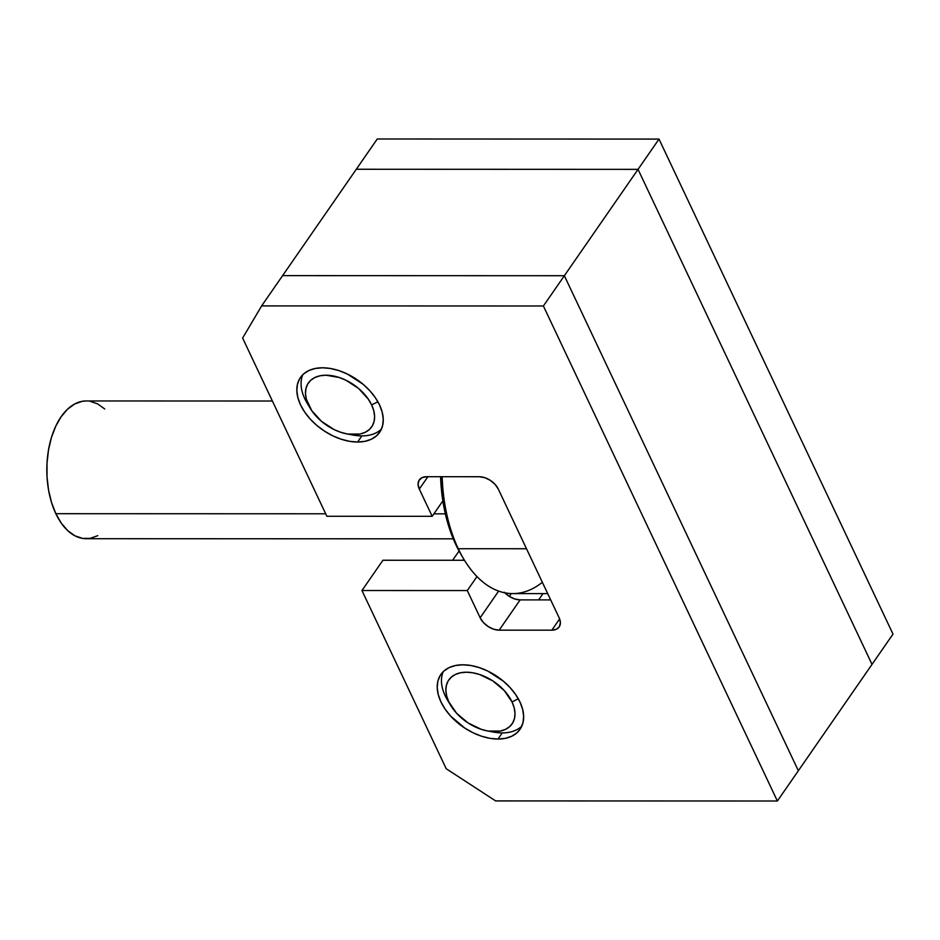 <?xml version="1.0" encoding="UTF-8"?>
<svg xmlns="http://www.w3.org/2000/svg" width="940" height="940" viewBox="0 0 940 940"><rect width="100%" height="100%" fill="white"/><g stroke="black" fill="none" stroke-linecap="round" stroke-linejoin="round"><path stroke-width="1.41" d="M356.295 169.259L638.037 169.364L872.026 664.368L798.354 770.741L564.364 275.726L798.354 770.741L872.026 664.368L638.037 169.364L356.295 169.259L282.611 275.632L564.364 275.726L638.037 169.364L872.026 664.368L638.037 169.364L356.295 169.259L282.611 275.632L564.364 275.726L659.011 139.085L377.257 138.991L356.295 169.259L377.257 138.991L659.011 139.085L893 634.101L659.011 139.085L638.037 169.364L356.295 169.259M462.856 560.275L463.726 559.03L462.856 560.275M542.991 593.61L538.632 599.896L542.991 593.61M509.327 596.395L511.278 593.575L509.327 596.395M460.941 554.295L455.829 544.636A117.195 67.069 90 0 1 440.59 476.709L443.422 504.38L448.486 525.577L455.829 544.636L458.262 548.725A123.622 70.747 -90 0 1 442.164 476.709A123.622 70.747 90 0 0 458.262 548.725L526.506 548.749L458.262 548.725L455.829 544.636A117.195 67.069 90 0 0 460.706 553.907L463.408 558.501A123.622 70.747 -90 0 1 458.262 548.725A123.622 70.747 90 0 0 512.77 593.598L547.703 593.61M542.356 582.283A123.622 70.747 -90 0 1 463.408 558.501M445.337 513.839L433.892 513.839L445.337 513.839M272.377 401.016L86.257 400.957A68.879 39.41 90 0 0 50.584 440.484A68.879 39.41 90 0 0 55.848 513.698L325.687 513.792L55.848 513.698A68.879 39.41 90 0 0 86.21 538.702L453.256 538.832M97.795 535.659L90.217 538.35L82.485 538.385L74.906 535.8L67.762 530.677L61.323 523.216L55.848 513.698L51.535 502.501L48.551 490.046L47.024 476.815L47 463.314L48.48 450.06L51.418 437.57L55.695 426.314L61.135 416.737L67.551 409.194L74.683 403.988L82.25 401.31L86.445 400.957M89.981 401.262L97.56 403.848L104.716 408.971M357.588 442.035A48.163 30.444 34.7 0 1 309.565 418.323A48.163 30.444 34.7 0 1 300.447 377.492A48.163 30.444 34.7 0 1 322.49 367.787L330.528 368.504L338.94 370.619L347.389 374.049L363.134 384.296L369.82 390.723L375.354 397.679L379.537 404.929L382.204 412.166L383.25 419.134L382.627 425.55L380.383 431.178L376.576 435.784L371.37 439.215L364.955 441.33L357.588 442.035L349.551 441.318L341.138 439.203L332.69 435.772L324.523 431.155L316.945 425.526L310.259 419.111L304.724 412.143L300.541 404.893L297.874 397.655L296.829 390.688L297.451 384.272L299.696 378.656L303.502 374.038L308.708 370.607L315.123 368.492L322.49 367.787A48.163 30.444 34.7 0 1 370.513 391.498A48.163 30.444 34.7 0 1 379.631 432.341A48.163 30.444 34.7 0 1 357.588 442.035L361.841 435.902L357.588 442.035M497.988 739.052A48.163 30.444 34.7 0 1 449.954 715.328A48.163 30.444 34.7 0 1 440.837 674.497A48.163 30.444 34.7 0 1 462.88 664.792L470.928 665.508L479.341 667.623L487.789 671.054L503.523 681.3L510.209 687.727L515.755 694.695L519.926 701.933L522.593 709.171L523.639 716.139L523.028 722.555L520.772 728.183L516.965 732.8L511.76 736.22L505.356 738.335L497.988 739.052L489.94 738.335L481.527 736.22L473.079 732.777L464.912 728.159L450.66 716.116L445.113 709.148L440.942 701.91L438.275 694.66L437.229 687.704L437.84 681.277L440.096 675.66L443.903 671.043L449.109 667.611L455.512 665.508L462.88 664.792A48.163 30.444 34.7 0 1 510.913 688.503A48.163 30.444 34.7 0 1 520.032 729.346A48.163 30.444 34.7 0 1 497.988 739.052L502.23 732.906L497.988 739.052M564.364 275.726L282.611 275.632L261.637 305.899L242.626 338.059L326.862 516.272L432.189 516.307L419.311 489.082L418.077 484.347L419.04 480.328L422.037 477.649L426.631 476.709L479.294 476.733L484.781 477.673L490.316 480.352L495.075 484.37L498.306 489.106L559.147 617.815L560.381 622.55L559.429 626.557L556.421 629.236L551.827 630.176L499.163 630.164L493.688 629.224L488.142 626.534L483.395 622.515L480.152 617.78L467.286 590.555L361.959 590.52L446.195 768.72L495.639 800.915L777.38 801.009L543.39 305.994L261.637 305.899L242.626 338.059L326.862 516.272L432.189 516.307L419.311 489.082A16.05 10.152 34.7 0 1 419.287 479.94A16.05 10.152 34.7 0 1 426.631 476.709L479.294 476.733A16.05 10.152 34.7 0 1 498.306 489.106L559.147 617.815A16.05 10.152 34.7 0 1 559.183 626.945A16.05 10.152 34.7 0 1 551.827 630.176L499.163 630.164A16.05 10.152 34.7 0 1 480.152 617.78L467.286 590.555L361.959 590.52L446.195 768.72L495.639 800.915L777.38 801.009L543.39 305.994L564.364 275.726L798.354 770.741L564.364 275.726L543.39 305.994L261.637 305.899L282.611 275.632L564.364 275.726M504.921 592.835A16.05 10.152 -145.3 0 0 520.137 599.885L550.687 599.896L520.137 599.885L514.65 598.945L509.116 596.265L504.369 592.247M464.478 560.275L382.921 560.252L361.959 590.52L382.921 560.252L464.478 560.275M798.354 770.741L777.38 801.009L798.354 770.741M476.968 576.584L467.286 590.555L476.968 576.584M498.635 591.096L480.152 617.78L498.635 591.096M520.137 599.885L499.163 630.164L520.137 599.885M559.629 618.931L551.827 630.176L559.629 618.931M427.888 476.709L419.311 489.082L427.888 476.709M442.846 500.914L432.189 516.307L442.846 500.914M893 634.101L872.026 664.368L893 634.101M309.013 406.068A48.163 30.444 34.7 0 1 304.795 398.76L308.438 404.905A38.528 24.358 34.7 0 1 326.004 375.213A38.528 24.358 34.7 0 1 371.641 404.929L368.292 399.124L358.516 388.42L345.92 380.218L339.164 377.481L326.004 375.213L320.105 375.777L314.982 377.469L310.811 380.207L307.768 383.908L305.97 388.408L305.477 393.531L306.311 399.112L311.786 410.698L321.562 421.402L334.158 429.603L340.914 432.353L347.647 434.045L359.973 434.045L365.108 432.353L369.267 429.615L372.311 425.926L374.108 421.426L374.602 416.291L373.768 410.721L371.641 404.929L377.904 401.768L371.641 404.929A38.528 24.358 34.7 0 1 347.06 433.939A38.528 24.358 34.7 0 1 310.4 408.548A38.528 24.358 34.7 0 1 308.438 404.905L304.795 398.76A48.163 30.444 -145.3 0 0 307.239 403.319L310.4 408.548M349.868 434.362A48.163 30.444 -145.3 0 0 353.064 435.055A48.163 30.444 -145.3 0 0 381.464 429.063A48.163 30.444 34.7 0 1 349.868 434.362M304.795 398.76A48.163 30.444 34.7 0 1 302.868 374.625A48.163 30.444 -145.3 0 0 304.795 398.76M449.414 703.073A48.163 30.444 34.7 0 1 445.184 695.764L448.838 701.91A38.528 24.358 34.7 0 1 466.393 672.218A38.528 24.358 34.7 0 1 512.03 701.933L504.251 690.559L492.854 680.924L479.553 674.485L472.832 672.793L466.393 672.218L460.494 672.793L455.371 674.474L451.2 677.223L448.169 680.913L446.359 685.413L445.865 690.548L446.7 696.117L448.838 701.91L456.617 713.272L468.014 722.919L481.315 729.358L488.036 731.05L500.374 731.05L505.497 729.37L509.668 726.62L512.699 722.931L514.509 718.43L515.003 713.295L514.168 707.726L512.03 701.933L518.293 698.773L512.03 701.933A38.528 24.358 34.7 0 1 487.449 730.944A38.528 24.358 34.7 0 1 450.801 705.552A38.528 24.358 34.7 0 1 448.838 701.91L445.184 695.764A48.163 30.444 -145.3 0 0 447.64 700.323L450.801 705.552M490.269 731.367A48.163 30.444 -145.3 0 0 493.453 732.06A48.163 30.444 -145.3 0 0 521.853 726.068A48.163 30.444 34.7 0 1 490.269 731.367M445.184 695.764A48.163 30.444 34.7 0 1 443.269 671.63A48.163 30.444 -145.3 0 0 445.184 695.764M452.645 560.275L459.061 551.005M353.064 435.055L347.06 433.939M493.453 732.06L487.449 730.944"/></g></svg>
